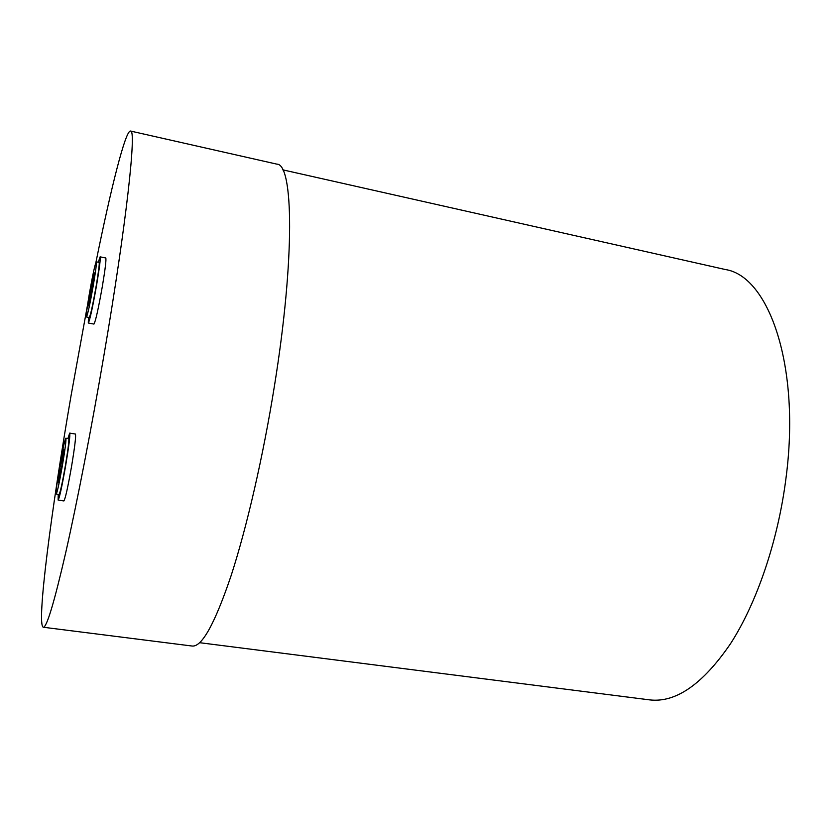<?xml version="1.0" encoding="UTF-8"?>
<svg xmlns="http://www.w3.org/2000/svg" width="831" height="831" viewBox="0 0 831 831"><rect width="100%" height="100%" fill="white"/><g stroke="black" fill="none" stroke-linecap="round" stroke-linejoin="round"><path stroke-width="1.25" d="M60.196 466.451L63.914 449.353L61.847 465.703L58.118 482.842L60.196 466.451M62.408 465.453C59.333 482.894 57.256 492.419 56.196 494.03C55.75 492.232 56.903 483.123 59.655 466.69C62.689 449.467 64.756 439.973 65.857 438.207C66.324 439.796 65.182 448.875 62.408 465.453M56.196 494.03L59.084 494.466C60.175 492.866 62.263 483.351 65.337 465.921C68.1 449.353 69.233 440.274 68.724 438.675L65.857 438.207M67.882 438.539L69.7 433.107C70.303 434.997 68.952 445.894 65.639 465.786C61.941 486.737 59.437 498.164 58.128 500.065L58.232 494.341M58.128 500.065L63.883 500.937C65.265 499.047 67.81 487.641 71.508 466.721C74.8 446.839 76.109 435.953 75.424 434.052L69.7 433.107M92.501 287.069L94.298 272.869L90.195 291.733L88.387 305.964L92.501 287.069M89.447 293.239C87.006 307.719 86.008 315.635 86.434 316.985C87.65 314.907 89.935 304.406 93.29 285.469C95.742 270.896 96.739 263.012 96.282 261.817C95.035 264.092 92.75 274.573 89.447 293.239M86.434 316.985L89.27 317.515C90.506 315.448 92.812 304.946 96.178 286.03C98.609 271.467 99.595 263.583 99.118 262.378L96.282 261.817M88.439 317.359L88.294 323.02C89.779 320.558 92.542 307.958 96.583 285.22C99.512 267.727 100.686 258.275 100.115 256.852L98.287 262.212M88.294 323.02L93.945 324.08C95.513 321.639 98.318 309.059 102.358 286.342C105.267 268.87 106.399 259.417 105.766 257.974L100.115 256.852M87.691 304.104L71.04 395.785C51.293 510.13 36.252 625.182 43.295 627.249L192.179 646.04C201.86 647.141 214.814 623.759 231.028 575.893C246.662 527.955 263.157 456.551 274.438 385.937C295.109 257.994 293.405 163.79 276.868 164.143L130.509 131.049C125.45 130.197 110.918 188.388 95.918 262.388M43.295 627.249C46.692 627.592 54.181 602.693 65.742 552.542C77.106 502.34 91.555 428.007 103.979 355.076C126.582 222.822 136.772 128.151 130.509 131.049M199.637 642.695L649.624 699.879C675.79 702.974 702.746 684.256 730.501 643.734C756.719 603.098 777.858 541.459 785.877 479.009C801.011 366.159 768.82 275.934 725.266 269.514L282.748 169.836"/></g></svg>
